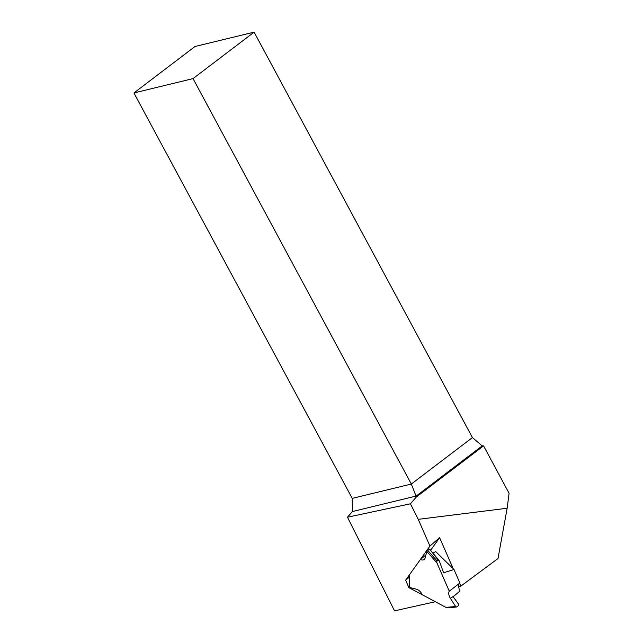 <?xml version="1.0" encoding="UTF-8"?>
<svg xmlns="http://www.w3.org/2000/svg" width="643" height="643" viewBox="0 0 643 643"><rect width="100%" height="100%" fill="white"/><g stroke="black" fill="none" stroke-linecap="round" stroke-linejoin="round"><path stroke-width="0.96" d="M347.469 517.221L394.545 610.85L435.343 601.735L408.884 587.614L405.637 580.187L429.942 546.044L418.239 519.335L410.427 503.79L347.469 517.221L352.42 511.539L352.219 498.381L411.327 484.034L193.029 78.607L133.921 92.962L352.219 498.381M429.942 546.044L439.619 537.685L453.202 568.709M459.584 583.281L460.83 586.127L497.995 558.55L507.158 508.251L418.239 519.335M458.652 586.609L460.83 586.127M507.158 508.251L509.079 493.261L483.568 445.872L416.367 496.975L411.327 484.034L472.412 437.578L254.114 32.15L195.006 46.505L133.921 92.962M416.367 496.975L410.427 503.79M483.568 445.872L482.218 445.872L416.246 496.034L352.42 511.539M472.412 437.578L482.218 445.872M254.114 32.15L193.029 78.607M408.948 577.43L405.637 580.187M430.81 550.046L439.619 537.685M447.882 607.683L445.904 607.378L455.614 606.502L456.482 607.008L458.572 605.513L458.596 604.211L453.138 596.736L460.083 590.957A7.732 4.485 55.7 0 1 459.89 583.016L454.006 569.497L435.713 551.581L433.165 553.044M409.527 587.485L409.189 575.196L409.527 587.485L416.359 589.173A7.202 4.171 55.7 0 1 422.298 594.767L445.904 607.378M455.614 606.502L450.421 598.368A7.202 4.171 55.7 0 1 449.28 591.158L459.922 582.992M425.931 554.917L420.385 559.466L409.189 575.196M449.28 591.158L436.87 562.818L436.91 560.784L438.389 560.302L439.249 560.784L443.59 572.776L454.006 569.497M436.87 562.818L426.831 551.405L425.184 557.843A7.202 4.171 55.7 0 1 423.97 559.627A7.202 4.171 55.7 0 1 420.385 559.466M438.389 560.302L429.637 549.162L427.691 550.312L436.91 560.784M429.637 549.162L439.249 560.784M426.831 551.405L427.691 550.312M454.649 595.474L450.421 598.368M447.536 607.812L456.482 607.008"/></g></svg>
